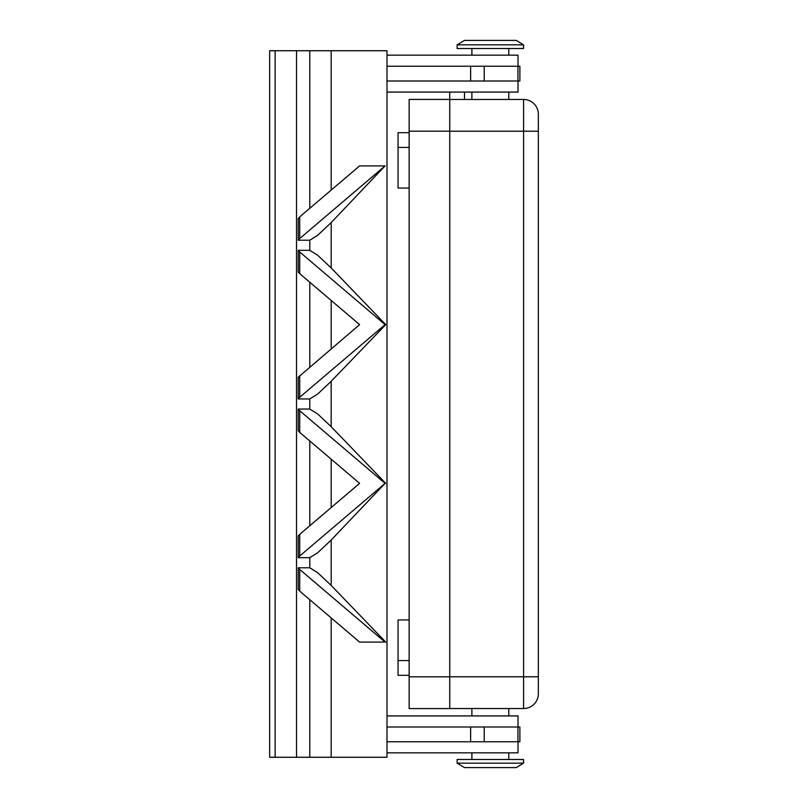 <?xml version="1.0" encoding="UTF-8"?>
<svg xmlns="http://www.w3.org/2000/svg" width="808" height="808" viewBox="0 0 808 808"><rect width="100%" height="100%" fill="white"/><g stroke="black" fill="none" stroke-linecap="round" stroke-linejoin="round"><path stroke-width="1.21" d="M449.743 708.535L523.574 708.535A14.766 14.766 0 0 0 534.007 704.212A14.766 14.766 0 0 1 523.574 708.535A14.766 14.766 0 0 0 538.34 693.769L538.34 114.231L538.34 131.209L523.574 131.209L523.574 708.535M409.141 131.169L449.743 131.169L449.743 99.424L409.141 99.424L409.141 708.576L449.743 708.576L449.743 676.831L409.141 676.831M523.574 763.166L516.191 767.6L464.509 767.6L457.126 763.166L457.126 759.48L523.574 759.48L523.574 763.166L457.126 763.166M508.808 708.535L508.808 715.918M471.892 715.918L471.892 708.535M523.574 44.834L516.191 40.4L464.509 40.4L457.126 44.834L457.126 48.52L523.574 48.52L523.574 44.834L457.126 44.834M508.808 99.465L508.808 92.082M471.892 92.082L471.892 99.465M508.808 55.166L508.808 48.52M471.892 48.52L471.892 55.166M518.029 66.236L518.029 55.166L386.992 55.166M508.808 752.834L508.808 759.48M471.892 759.48L471.892 752.834M386.992 715.918L518.029 715.918L518.029 726.998M270.65 757.268L275.134 757.268L275.134 50.732L269.66 50.732L269.66 757.268L270.65 757.268M299.718 273.67L298.213 272.003L298.213 250.318L309.787 250.318L317.696 255.237L331.179 267.963L385.749 324.634L331.179 381.305L317.696 394.031L309.787 398.95L298.213 398.95L298.213 377.275L359.6 324.634L299.718 273.67L299.718 251.995L385.073 324.634L299.718 397.273L299.718 375.599M385.073 165.903L331.179 222.574L317.696 235.3L309.787 240.218L298.213 240.218L298.213 218.544L299.718 216.867L359.6 165.903L385.073 165.903L299.718 238.542L299.718 216.867M299.718 569.458L298.213 567.782L309.787 567.782L317.696 572.7L331.179 585.426L385.749 642.097L359.6 642.097L299.718 591.133L299.718 569.458L385.073 642.097M385.073 483.366L331.179 540.037L317.696 552.763L309.787 557.682L298.213 557.682L299.718 556.005L299.718 534.33L359.6 483.366L299.718 432.401L299.718 410.727L385.073 483.366L299.718 556.005M309.787 599.698L309.787 757.268L331.179 757.268L331.179 617.908M299.718 410.727L298.213 409.05L309.787 409.05L317.696 413.969L331.179 426.695L385.749 483.366M331.179 757.268L386.992 757.268L386.992 50.732L275.134 50.732M385.073 324.634L385.749 324.634M298.213 250.318L299.718 251.995M299.718 397.273L298.213 398.95M299.718 432.401L298.213 430.725L298.213 409.05M299.718 534.33L298.213 535.997L298.213 557.682M299.718 591.133L298.213 589.456L298.213 567.782M299.718 238.542L298.213 240.218M409.141 675.316L398.061 675.316L398.061 619.948L409.141 619.948M409.141 132.684L398.061 132.684L398.061 188.052L409.141 188.052M309.787 757.268L296.526 757.268L296.526 50.732M296.526 757.268L275.134 757.268M386.992 741.764L519.877 741.764L519.877 726.998L386.992 726.998M386.992 66.236L519.877 66.236L519.877 81.002L386.992 81.002M518.029 741.764L518.029 752.834L386.992 752.834M386.992 92.082L518.029 92.082L518.029 81.002M449.743 131.169L449.743 676.831M449.743 99.424L449.743 92.082M464.509 99.465L464.509 92.082M449.743 131.209L523.574 131.209L523.574 99.465A14.766 14.766 0 0 1 538.34 114.231A14.766 14.766 0 0 0 534.007 103.788A14.766 14.766 0 0 1 538.34 114.231A14.766 14.766 0 0 0 523.574 99.465L449.743 99.465M538.34 676.791L449.743 676.791M534.007 704.212A14.766 14.766 0 0 0 538.34 693.769M309.787 240.218L309.787 250.318M309.787 440.976L309.787 525.755M309.787 557.682L309.787 567.782M309.787 398.95L309.787 409.05M309.787 282.245L309.787 367.024M309.787 50.732L309.787 208.302M331.179 348.824L331.179 300.445M331.179 426.695L331.179 381.305M331.179 585.426L331.179 540.037M331.179 190.092L331.179 50.732M331.179 267.963L331.179 222.574M331.179 507.555L331.179 459.176M409.141 660.55L398.061 660.55M409.141 147.45L398.061 147.45M470.63 741.764L470.63 726.998M484.224 741.764L484.224 726.998M517.938 741.764L517.938 726.998M470.63 66.236L470.63 81.002M484.224 66.236L484.224 81.002M517.938 66.236L517.938 81.002"/></g></svg>
